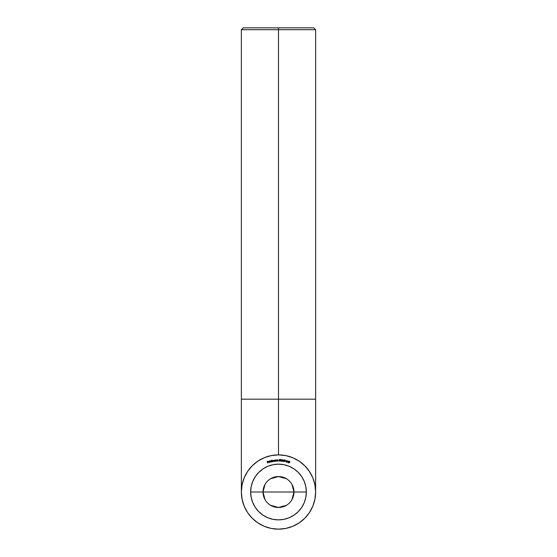 <?xml version="1.0" encoding="UTF-8"?>
<svg xmlns="http://www.w3.org/2000/svg" width="557" height="557" viewBox="0 0 557 557"><rect width="100%" height="100%" fill="white"/><g stroke="black" fill="none" stroke-linecap="round" stroke-linejoin="round"><path stroke-width="0.84" d="M313.779 27.85L278.5 27.85L278.5 29.709L241.369 29.709L278.5 29.709L278.5 399.181L278.5 29.709L315.631 29.709L313.779 27.85L278.5 27.85L278.5 29.709L315.631 29.709L315.631 399.181L278.5 399.181L278.5 454.881L271.259 455.598L264.29 457.708L257.87 461.14L252.244 465.756L247.621 471.389L244.196 477.809L242.079 484.771L241.369 492.019A37.131 37.131 0 0 1 278.5 454.881A37.131 37.131 0 0 1 315.631 492.019L314.921 484.771L312.804 477.809L309.379 471.389L304.756 465.756L299.13 461.14L292.71 457.708L285.741 455.598L278.5 454.881L278.5 399.181L315.631 399.181L315.631 492.019A37.131 37.131 0 0 1 278.5 529.15A37.131 37.131 0 0 1 241.369 492.019L242.079 499.26L244.196 506.229L247.621 512.649L252.244 518.275L257.87 522.891L264.29 526.323L271.259 528.44L278.5 529.15L285.741 528.44L292.71 526.323L299.13 522.891L304.756 518.275L309.379 512.649L312.804 506.229L314.921 499.26L315.631 492.019M264.993 499.566L263.029 492.019L293.971 492.019L292.007 499.566M286.465 505.283L278.5 507.49L270.535 505.283M292.007 484.472L293.971 492.019A15.471 15.471 0 0 1 278.5 507.49A15.471 15.471 0 0 1 263.029 492.019A15.471 15.471 0 0 0 278.5 507.49A15.471 15.471 0 0 0 293.971 492.019L306.35 492.019A27.85 27.85 0 0 1 278.5 519.869A27.85 27.85 0 0 1 250.65 492.019L263.029 492.019L250.65 492.019L251.186 486.581L252.767 481.359L255.343 476.541L258.81 472.322L263.029 468.862L267.84 466.286L273.069 464.705L278.5 464.169L283.931 464.705L289.16 466.286L293.971 468.862L298.19 472.322L301.657 476.541L304.233 481.359L305.814 486.581L306.35 492.019L305.814 497.45L304.233 502.672L301.657 507.49L298.19 511.709L293.971 515.176L289.16 517.745L283.931 519.333L278.5 519.869L273.069 519.333L267.84 517.745L263.029 515.176L258.81 511.709L255.343 507.49L252.767 502.672L251.186 497.45L250.65 492.019A27.85 27.85 0 0 1 278.5 464.169A27.85 27.85 0 0 1 306.35 492.019L293.971 492.019A15.471 15.471 0 0 0 278.5 476.541A15.471 15.471 0 0 0 263.029 492.019A15.471 15.471 0 0 1 278.5 476.541A15.471 15.471 0 0 1 293.971 492.019L263.029 492.019L264.993 484.472M270.229 462.199L269.63 460.632L270.229 462.199M270.855 462.025L271.517 461.662L271.099 462.011L270.347 461.537L270.799 460.778L271.329 460.911L271.315 460.207L271.712 461.83L270.855 462.025L270.347 461.537L271.085 460.778L270.347 461.537L271.712 461.83L271.315 460.207L271.565 461.864M276.544 460.562L276.181 460.068L275.687 461.203L275.597 459.998L276.202 459.922L276.738 461.126L276.181 460.068L275.84 461.196L276.181 460.068L276.738 461.126L276.202 459.922L275.597 459.998L275.687 461.203L275.757 459.991M277.226 461.105L277.038 459.901L277.644 459.852L278.124 461.078L277.616 459.998L277.226 461.105L277.616 459.998L278.124 461.078L277.644 459.852L277.038 459.901L277.073 461.105L277.191 459.901M279.586 460.033L280.08 460.583L279.586 460.033L280.08 460.583L279.586 460.033L280.08 460.583L279.496 461.133L279.008 460.681L279.51 460.987L279.913 460.569L279.189 460.263L279.37 459.462L280.074 459.483L279.391 460.061L279.955 460.2L279.906 460.987L279.008 460.681L279.663 460.952L279.816 460.298L279.189 460.263L279.913 460.569L279.51 460.987L279.008 460.681L279.496 461.133L280.08 460.583L279.391 460.061L280.074 459.483L279.37 459.462L280.074 459.636M281.403 460.388L280.777 461.203L280.296 460.312L280.631 459.553L281.341 459.824L281.403 460.388L280.902 459.49L280.296 460.312L280.777 461.203L280.296 460.312L280.902 459.49L281.403 460.388L280.777 461.203L281.403 460.103M284.376 460.138L285.421 460.186L284.244 461.656L285.421 460.186L284.411 459.985L285.421 460.186L284.126 461.565M285.95 461.426L285.393 461.154L285.95 461.426M287.14 461.14L286.904 460.674L286.737 461.502L287.12 460.834L286.291 460.918L287.259 460.75L286.347 461.927L287.029 462.275L285.964 461.99L287.161 461.092L285.964 461.99L287.029 462.275L286.347 461.927L287.315 461.126L286.952 460.528L286.291 460.918L286.952 460.528L287.315 461.126L286.848 461.614L287.315 461.126L286.952 460.528L287.315 461.126M287.273 461.948L288.018 462.178L287.273 461.948L288.554 461.001L288.06 462.589L288.554 461.001L287.273 461.948L288.554 461.001M288.651 461.927L289.459 461.3L289.703 462.303L289.167 462.93L288.554 462.484L288.77 461.662L289.32 461.273L289.793 461.739L289.703 462.303L289.459 461.3L288.651 461.927L288.658 462.749M282.796 460.987L283.569 461.112L282.796 460.987L283.931 459.859L283.673 461.509L283.931 459.859L282.796 460.987L283.931 459.859M282.601 461.189L281.487 461.217L282.538 460.159L282.232 459.783L281.654 460.117L281.856 459.748L282.684 459.978L281.856 461.105L282.587 461.342L281.487 461.217L282.538 460.159L281.487 461.217L282.587 461.342L281.856 461.105L282.698 460.173L282.253 459.629L281.654 460.117L282.253 459.629L282.698 460.173L282.308 460.716L282.698 460.173L282.253 459.629L282.698 460.173M275.151 461.05L274.698 461.349L274.009 460.792L275.179 460.047L275.325 461.238L274.455 461.328L274.002 460.667L274.824 460.124L274.009 460.792L275.325 461.238L275.179 460.047L275.172 461.259M272.192 461.732L271.823 460.576L272.373 460.444L273.41 460.319L273.807 461.433L273.181 460.451L272.846 461.614L272.373 460.597L272.192 461.732L272.373 460.597L272.846 461.614L273.181 460.451L273.807 461.433L273.188 460.298L272.373 460.444L271.823 460.576L272.046 461.76L271.976 460.548M269.191 462.401L269.539 461.99L269.191 462.401L268.613 462.08L269.01 462.421L269.685 462.011L269.003 462.568L268.474 461.683L269.553 461.558L268.613 462.08L269.644 461.753L268.857 461.328L268.474 461.683L269.247 462.533L269.685 462.011L269.247 462.533L268.474 461.683L269.553 461.558M267.833 462.971L267.13 461.488L267.959 461.363L267.339 461.586L267.513 462.066L268.182 461.997L267.569 462.219L267.833 462.971L267.569 462.219L268.182 461.997L267.513 462.066L267.339 461.586L267.903 461.21L267.13 461.488L267.687 463.027L267.13 461.488L267.959 461.363M243.221 27.85L278.5 27.85L243.221 27.85L241.369 29.709L241.369 399.181L278.5 399.181L241.369 399.181L241.369 492.019M270.535 478.755L278.5 476.541L286.465 478.755M289.459 461.3L289.703 462.303L288.881 462.916L289.703 462.303M289.529 461.523L289.473 462.449L289.41 461.447L288.798 461.983L289.41 461.447L288.77 462.637L289.362 462.63L288.937 462.776L289.556 462.254L289.41 461.447L289.556 462.254L288.937 462.776L289.473 462.449M288.874 462.749L288.798 461.983L289.139 462.783M289.006 461.579L288.77 462.637M288.066 462.032L287.607 461.892L288.268 461.384L287.607 461.892L288.066 462.032L288.268 461.384L288.066 462.032M288.268 461.384L287.607 461.892M286.904 460.674L286.507 460.827M286.382 460.73L286.952 460.528M287.071 462.122L285.964 461.99M283.59 460.959L283.116 460.883L283.694 460.284L283.59 460.959L283.694 460.284L283.116 460.883L283.59 460.959L283.694 460.284M282.183 460.625L282.538 460.159L282.232 459.783L281.807 460.131M281.654 460.117L282.441 459.685M282.232 459.783L282.538 460.159L282.232 459.783M280.387 460.945L280.777 461.203M280.895 459.65L281.215 459.936L280.895 459.65L280.45 460.326L280.895 459.65L280.45 460.326L280.895 459.65L280.45 460.326L280.798 461.057L280.45 460.326L281.055 460.959L280.895 459.65L281.25 460.381L280.895 459.65L280.45 460.326L280.798 461.057L281.16 460.799L280.979 459.664M281.215 459.936L280.798 461.057L280.45 460.326L280.798 461.057L281.222 460.59M280.686 461.029L280.45 460.326M279.906 460.987L280.08 460.583L279.496 461.133L279.008 460.681L279.496 461.133M279.175 460.688L279.51 460.987L279.691 460.214M279.287 460.897L279.913 460.569L279.544 460.186L279.913 460.569L279.51 460.987L279.913 460.569M279.37 459.462L279.189 460.263L279.37 459.462M277.198 460.117L277.644 459.852L278.103 460.458L278.124 461.078L277.616 459.998L277.219 460.66M277.929 460.228L277.365 460.103M278.013 460.04L277.644 459.852M276.69 460.507L276.202 459.922L275.771 460.207L276.202 459.922L276.585 461.14M276.181 460.068L276.502 460.284L275.806 460.423M274.239 461.217L274.698 461.349L274.009 460.792L275.026 460.068M274.079 461.029L274.545 460.089M274.364 460.319L274.162 460.778L274.698 461.203L274.162 460.778L274.698 461.203L275.109 460.667L274.698 461.203L275.109 460.667L274.58 460.242L275.054 460.486L274.58 460.242L275.109 460.667L274.58 460.242L274.162 460.778L274.26 460.423L274.483 461.182M275.109 460.667L274.58 460.242L274.162 460.778L274.698 461.203L275.109 460.667L274.58 460.242L274.162 460.778L274.698 461.203L275.054 460.486L274.58 460.242L274.162 460.778L274.26 460.423M272.018 460.75L272.805 460.66L272.255 460.486M273.647 460.59L273.188 460.298L273.654 461.461M273.181 460.451L273.536 460.82L273.181 460.451L272.916 461.119M272.652 460.709L272.101 461.231L272.464 460.59M272.735 461.008L272.373 460.597L272.735 461.008M270.326 461.391L271.099 462.011L270.347 461.537L270.799 460.778L271.329 460.911L271.168 460.242M271.447 461.474L270.848 460.924L271.433 461.287L270.848 460.924L270.5 461.509L270.744 460.959L270.5 461.509L271.085 461.871L270.542 461.614L271.085 461.871L271.217 460.98M270.848 460.924L270.5 461.509L271.085 461.871L270.5 461.509L270.751 460.959L270.5 461.509L271.085 461.871L271.433 461.287M270.751 460.959L270.535 461.607L271.182 461.837M268.474 461.683L269.4 461.405M269.442 461.676L268.906 461.468L268.592 461.948L269.442 461.676L268.592 461.948L268.906 461.468L269.442 461.676"/></g></svg>
